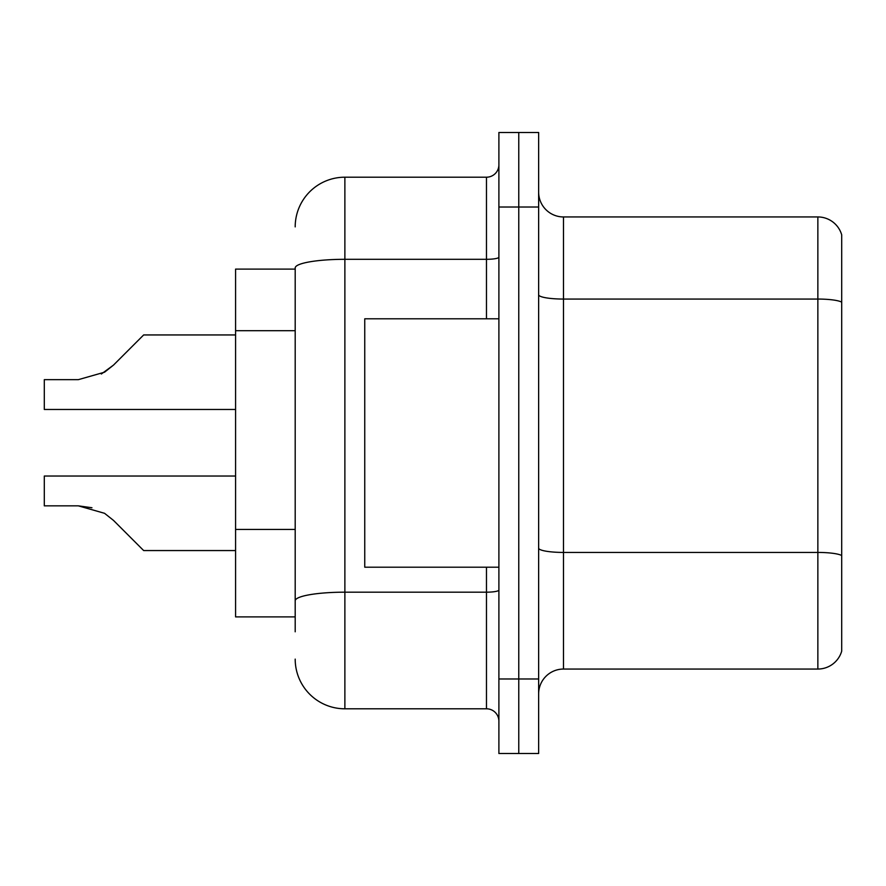 <?xml version="1.0" encoding="UTF-8"?>
<svg xmlns="http://www.w3.org/2000/svg" width="886" height="886" viewBox="0 0 886 886"><rect width="100%" height="100%" fill="white"/><g stroke="black" fill="none" stroke-linecap="round" stroke-linejoin="round"><path stroke-width="1.33" d="M295.193 269.111L235.576 269.111L235.576 616.889L295.193 616.889M538.644 693.893A24.841 24.841 0 0 1 563.485 669.052L817.856 669.052L817.856 216.948L563.485 216.948A24.841 24.841 0 0 1 538.644 192.107A24.841 24.841 0 0 0 563.485 216.948L563.485 669.052M538.644 753.51L538.644 132.49L518.764 132.49L518.764 753.51L538.644 753.51L498.896 753.51L498.896 678.986L518.764 678.986L518.764 753.51M841.7 234.834A24.841 24.841 0 0 0 817.856 216.948A24.841 24.841 0 0 1 841.7 234.834L841.7 651.166A24.841 24.841 0 0 1 817.856 669.052M841.7 302.503L841.7 555.544A24.841 4.308 180 0 0 817.856 552.432L563.485 552.432A24.841 4.308 -0 0 1 538.644 548.124M295.193 631.796L295.193 267.937A49.682 8.627 180 0 1 344.875 259.31L486.469 259.31L486.469 177.2A12.415 12.415 0 0 0 498.896 164.785M498.896 132.49L518.764 132.49L498.896 132.49L498.896 678.986M518.764 132.49L518.764 678.986L538.644 678.986M295.193 226.882A49.682 49.682 0 0 1 344.875 177.2L344.875 708.8L486.469 708.8L486.469 567.206M344.875 177.2L486.469 177.2M498.896 721.215A12.415 12.415 0 0 0 486.469 708.8M344.875 708.8A49.682 49.682 0 0 1 295.193 659.118M113.497 520.403L143.665 550.56L113.508 520.403L143.665 550.56L113.508 520.403L143.665 550.56L113.508 520.403L143.665 550.56L113.508 520.403L143.665 550.56L113.508 520.403L143.665 550.56L113.508 520.403L143.665 550.56L113.508 520.403L143.665 550.56L113.508 520.403L143.665 550.56L113.508 520.403L143.665 550.56L113.508 520.403L143.665 550.56L113.508 520.403L143.665 550.56L113.497 520.403L143.665 550.56L113.497 520.403L104.548 513.304L113.497 520.403M235.576 476.037L44.3 476.037L44.3 505.851L78.367 505.851L91.956 507.744L78.367 505.851L44.3 505.851L78.367 505.851L91.956 507.744L78.367 505.851L44.3 505.851L78.367 505.851L91.956 507.744L78.367 505.851L44.3 505.851L78.367 505.851L91.956 507.744L78.367 505.851L44.3 505.851L78.367 505.851L91.956 507.744L78.367 505.851L44.3 505.851L78.367 505.851L91.956 507.744L78.367 505.851L44.3 505.851L78.367 505.851L104.548 513.304M101.347 374.014L113.497 365.098L131.239 347.356L113.508 365.098L143.665 334.941L113.508 365.098L143.665 334.941L113.508 365.098L143.665 334.941L113.508 365.098L143.665 334.941L113.508 365.098L143.665 334.941L113.508 365.098L143.665 334.941L113.508 365.098L143.665 334.941L113.508 365.098L143.665 334.941L113.508 365.098L143.665 334.941L113.508 365.098L143.665 334.941L113.508 365.098L143.665 334.941L113.497 365.098L143.665 334.941L113.497 365.098L104.548 372.198L113.497 365.098L104.548 372.198L78.367 379.651L44.3 379.651L44.3 409.465L235.576 409.465M113.497 365.098L104.548 372.198L78.367 379.651L104.548 372.198L113.497 365.098L104.548 372.198L113.497 365.098L104.548 372.198L78.367 379.651L104.548 372.198L113.497 365.098L104.548 372.198L113.497 365.098L104.548 372.198L78.367 379.651L104.548 372.198L113.497 365.098L104.548 372.198L113.497 365.098L104.548 372.198L78.367 379.651L104.548 372.198L113.497 365.098L104.548 372.198L113.497 365.098L104.548 372.198L78.367 379.651L104.548 372.198L113.497 365.098L104.548 372.198L113.497 365.098L104.548 372.198L78.367 379.651M498.896 318.794L364.755 318.794L364.755 567.206L498.896 567.206M235.576 550.56L143.665 550.56L131.239 538.145M91.956 507.744L78.367 505.851M131.239 347.356L143.665 334.941L235.576 334.941M295.193 330.7L235.576 330.7M295.193 529.418L235.576 529.418M841.7 302.159A24.841 4.308 180 0 0 817.856 299.058L563.485 299.058A24.841 4.308 0 0 1 538.644 294.739M538.644 207.014L498.896 207.014M498.896 590.021A12.415 2.16 0 0 1 486.469 592.18L344.875 592.18A49.682 8.627 180 0 0 295.193 600.808M486.469 318.794L486.469 259.31A12.415 2.16 0 0 0 498.896 257.15"/></g></svg>
